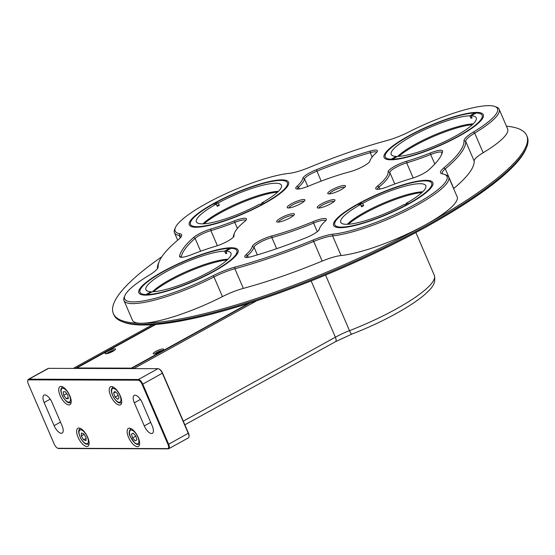 <?xml version="1.0" encoding="UTF-8"?>
<svg xmlns="http://www.w3.org/2000/svg" width="555" height="555" viewBox="0 0 555 555"><rect width="100%" height="100%" fill="white"/><g stroke="black" fill="none" stroke-linecap="round" stroke-linejoin="round"><path stroke-width="0.83" d="M133.935 368.499L256.688 300.754M131.57 368.596L133.637 368.381M73.739 368.194L76 368.43M152.431 324.71L73.829 368.083M75.785 368.201L154.935 324.522M250.423 302.794L131.59 368.374M161.04 351.454A5.661 1.165 -23.3 0 0 163.593 349.206A5.661 1.165 -23.3 0 0 157.939 350.372A5.661 1.165 -23.3 0 0 153.201 353.681A5.661 1.165 -23.3 0 0 161.04 351.454M248.841 303.301L131.334 368.145L76.854 367.979L155.719 324.46M112.936 351.308A5.661 1.165 -23.3 0 0 115.489 349.06A5.661 1.165 -23.3 0 0 109.828 350.226A5.661 1.165 -23.3 0 0 105.096 353.535A5.661 1.165 -23.3 0 0 112.936 351.308M131.334 368.145L131.195 368.596M76.715 368.43L76.854 367.979M160.638 351.669L158.459 352.016L157.086 353.202M158.702 352.578L158.459 352.016M112.582 351.495L110.168 351.953L109.002 353.049M110.403 352.515L110.168 351.953M112.304 351.641L112.145 351.273M158.945 368.964A4.627 1.942 61.1 0 1 159.202 369.047A4.627 1.942 61.1 0 1 162.566 373.085L188.443 433.177A4.627 1.942 61.1 0 1 189.047 436.327A4.627 1.942 61.1 0 1 188.984 436.591M52.073 402.555L62.028 425.664A8.485 3.559 61.1 0 1 62.16 433.087A8.485 3.559 61.1 0 1 54.092 425.643L44.136 402.528A8.485 3.559 61.1 0 1 44.005 395.111A8.485 3.559 61.1 0 1 52.073 402.555M142.274 402.826L152.23 425.942A8.485 3.559 61.1 0 1 152.361 433.358A8.485 3.559 61.1 0 1 144.286 425.914L134.338 402.805A8.485 3.559 61.1 0 1 134.206 395.382A8.485 3.559 61.1 0 1 142.274 402.826M27.75 380.862L27.854 380.286A5.141 2.158 61.1 0 1 28.444 379.294L48.063 368.464A5.141 2.158 61.1 0 1 48.556 368.347L158.002 368.68A5.141 2.158 61.1 0 1 158.661 368.825A5.141 2.158 61.1 0 1 162.393 373.307L188.277 433.399A5.141 2.158 61.1 0 1 188.95 436.903A5.141 2.158 61.1 0 1 188.353 437.902L168.734 448.724A5.141 2.158 61.1 0 1 168.241 448.842L58.802 448.516A5.141 2.158 61.1 0 1 58.136 448.364L57.595 448.142A4.627 1.942 61.1 0 1 54.237 444.111L28.354 384.018A4.627 1.942 61.1 0 1 27.75 380.862A4.627 1.942 61.1 0 1 28.728 379.863L138.167 380.196A4.627 1.942 61.1 0 1 142.129 384.358L168.005 444.458A4.627 1.942 61.1 0 1 167.631 448.606L58.192 448.28A4.627 1.942 61.1 0 1 57.595 448.142M119.457 405.067A10.288 4.315 -118.9 0 0 120.442 404.831A10.288 4.315 -118.9 0 0 119.256 393.738A10.288 4.315 -118.9 0 0 110.501 386.814A10.288 4.315 -118.9 0 0 111.153 396.867A10.288 4.315 -118.9 0 0 119.457 405.067M137.369 446.671A10.288 4.315 -118.9 0 0 138.362 446.435A10.288 4.315 -118.9 0 0 137.168 435.342A10.288 4.315 -118.9 0 0 128.42 428.418A10.288 4.315 -118.9 0 0 129.065 438.471A10.288 4.315 -118.9 0 0 137.369 446.671M86.858 446.518A10.288 4.315 -118.9 0 0 87.85 446.282A10.288 4.315 -118.9 0 0 86.656 435.189A10.288 4.315 -118.9 0 0 77.908 428.266A10.288 4.315 -118.9 0 0 78.553 438.318A10.288 4.315 -118.9 0 0 86.858 446.518M68.945 404.914A10.288 4.315 -118.9 0 0 69.93 404.678A10.288 4.315 -118.9 0 0 68.744 393.585A10.288 4.315 -118.9 0 0 59.989 386.662A10.288 4.315 -118.9 0 0 60.641 396.714A10.288 4.315 -118.9 0 0 68.945 404.914M188.443 433.177L168.658 444.229A5.141 2.158 61.1 0 1 168.734 448.724M168.005 444.458L168.658 444.229L142.774 384.136L162.566 373.085M158.002 368.68L138.382 379.509A5.141 2.158 61.1 0 1 142.774 384.136L142.129 384.358M138.167 380.196L138.382 379.509L28.936 379.176L48.556 368.347M28.444 379.294A5.141 2.158 61.1 0 1 28.936 379.176L28.728 379.863M115.121 397.033L117.813 399.357L118.985 397.692L117.466 393.703L114.767 391.386L113.595 393.051L115.121 397.033L118.104 395.389M115.489 392.003L113.595 393.051M132.596 437.923L135.281 440.816L136.898 439.865L135.822 436.029L133.131 433.129L131.521 434.079L132.596 437.923L135.85 436.126M133.172 433.171L131.521 434.079M63.735 395.306L66.295 398.726L68.334 398.643L67.821 395.132L65.268 391.705L63.221 391.795L63.735 395.306L66.725 393.662M68.196 397.678L66.295 398.726M81.294 435.966L83.576 439.782L85.976 440.635L86.094 437.673L83.819 433.857L81.418 433.004L81.294 435.966L84.138 434.398M86.067 438.408L83.576 439.782M122.364 321.727L123.994 322.337A223.748 46.134 -23.3 0 0 143.232 325.015A223.748 46.134 -23.3 0 0 362.845 258.783A223.748 46.134 -23.3 0 0 525.765 149.302L526.445 147.699A225.032 46.405 156.7 0 1 425.768 226.051A225.032 46.405 156.7 0 1 141.712 324.418A225.032 46.405 156.7 0 1 122.364 321.727A225.032 46.405 156.7 0 1 113.858 314.747L113.359 313.589A225.032 46.405 156.7 0 1 161.81 256.764M506.451 126.207A225.032 46.405 156.7 0 1 526.723 135.566L527.215 136.724A225.032 46.405 156.7 0 1 526.445 147.699M526.723 135.566A225.032 46.405 156.7 0 1 425.276 224.9A225.032 46.405 156.7 0 1 141.213 323.267A225.032 46.405 156.7 0 1 113.359 313.589M474.164 161.006L465.7 141.358L464.022 140.692A165.883 34.209 156.7 0 1 443.757 167.95A27.001 5.571 156.7 0 0 441.572 173.639A27.001 5.571 156.7 0 0 442.363 173.847A69.437 14.319 156.7 0 1 444.388 174.374L446.019 174.985A70.728 14.583 156.7 0 1 448.697 177.177L457.154 196.824A70.728 14.583 156.7 0 1 425.276 224.9A70.728 14.583 156.7 0 1 341.075 255.529A25.717 5.3 -23.3 0 0 322.164 261.093A167.166 34.472 156.7 0 1 243.347 288.385A25.717 5.3 -23.3 0 0 222.444 296.613A70.728 14.583 156.7 0 1 141.213 323.267A70.728 14.583 156.7 0 1 132.458 320.221L123.994 300.581A70.728 14.583 156.7 0 1 124.237 297.126L124.917 295.524A69.437 14.319 156.7 0 1 148.705 275.537A27.001 5.571 156.7 0 0 157.953 267.767A27.001 5.571 156.7 0 0 158.14 266.858A165.883 34.209 156.7 0 1 159.299 261.294A165.883 34.209 156.7 0 1 178.405 239.6A27.001 5.571 156.7 0 0 181.52 236.069A27.001 5.571 156.7 0 0 179.799 233.704A69.437 14.319 156.7 0 1 175.387 227.633A69.437 14.319 156.7 0 1 221.66 195.665A69.437 14.319 156.7 0 1 289.113 173.382A27.001 5.571 156.7 0 0 308.975 167.548A165.883 34.209 156.7 0 1 387.182 140.464A27.001 5.571 156.7 0 0 409.132 131.819A69.437 14.319 156.7 0 1 494.859 106.484A69.437 14.319 156.7 0 1 473.457 132.014L474.692 133.096L483.155 152.743A25.717 5.3 -23.3 0 0 474.164 161.006A167.166 34.472 156.7 0 1 453.747 188.478A25.717 5.3 -23.3 0 0 453.608 188.589M494.859 106.484L496.489 107.094A70.728 14.583 156.7 0 1 499.16 109.286L507.624 128.933A70.728 14.583 156.7 0 1 483.155 152.743M180.257 237.866L179.203 235.424A70.728 14.583 156.7 0 1 174.464 232.691A70.728 14.583 156.7 0 1 174.707 229.236L175.387 227.633M179.799 233.704L179.203 235.424A25.717 5.3 156.7 0 1 180.923 236.416A25.717 5.3 156.7 0 1 181.02 236.936M157.453 268.634A25.717 5.3 156.7 0 0 157.453 268.502A167.166 34.472 156.7 0 1 158.619 262.897L159.299 261.294M222.444 296.613L213.987 276.966A70.728 14.583 156.7 0 1 123.994 300.581M124.917 295.524A69.437 14.319 156.7 0 0 213.03 275.731L213.987 276.966A25.717 5.3 156.7 0 1 234.883 268.738L243.347 288.385M322.164 261.093L313.7 241.446A167.166 34.472 156.7 0 1 234.883 268.738L234.98 267.094A27.001 5.571 156.7 0 0 213.03 275.731M234.98 267.094A165.883 34.209 156.7 0 0 313.186 240.01L313.7 241.446A25.717 5.3 156.7 0 1 332.618 235.889L341.075 255.529M448.697 177.177A70.728 14.583 156.7 0 1 407.876 209.97A70.728 14.583 156.7 0 1 332.618 235.889L333.049 234.168A27.001 5.571 156.7 0 0 313.186 240.01M499.16 109.286A70.728 14.583 156.7 0 1 474.692 133.096A25.717 5.3 156.7 0 0 465.7 141.358A167.166 34.472 156.7 0 1 445.283 168.831L453.747 188.478M442.557 173.881A25.717 5.3 156.7 0 1 442.231 173.451A25.717 5.3 156.7 0 1 445.283 168.831L443.757 167.95M444.388 174.374A69.437 14.319 156.7 0 1 413.114 205.51A69.437 14.319 156.7 0 1 333.049 234.168M464.022 140.692A27.001 5.571 156.7 0 1 473.457 132.014M305.756 237.852A142.732 29.436 156.7 0 1 251.88 256.507A14.146 2.914 156.7 0 1 245.289 257.312A14.146 2.914 156.7 0 1 246.025 254.689A69.437 14.319 -23.3 0 0 252.324 246.42A14.146 2.914 156.7 0 1 271.95 235.889A83.583 17.233 -23.3 0 0 313.048 221.66A14.146 2.914 156.7 0 1 326.326 219.78A14.146 2.914 156.7 0 1 325.202 221.181A69.437 14.319 -23.3 0 0 319.701 228.07A69.437 14.319 -23.3 0 0 319.305 229.312A14.146 2.914 156.7 0 1 319.229 229.569A14.146 2.914 156.7 0 1 305.756 237.852M296.96 186.369A69.437 14.319 -23.3 0 0 302.857 178.238A14.146 2.914 156.7 0 1 316.405 169.705A142.732 29.436 156.7 0 1 370.282 151.05A14.146 2.914 156.7 0 1 377.358 151.369A14.146 2.914 156.7 0 1 376.144 152.861A69.437 14.319 -23.3 0 0 370.171 160.18A69.437 14.319 -23.3 0 0 369.845 161.13A14.146 2.914 156.7 0 1 369.776 161.325A14.146 2.914 156.7 0 1 350.212 171.661A83.583 17.233 -23.3 0 0 309.114 185.897A14.146 2.914 156.7 0 1 296.328 188.901A14.146 2.914 156.7 0 1 296.96 186.369L298.534 187.208A70.728 14.583 -23.3 0 0 304.535 178.925L302.857 178.238M234.037 235.771A14.146 2.914 156.7 0 1 233.939 236.284A14.146 2.914 156.7 0 1 215.493 246.309A69.437 14.319 -23.3 0 0 191.905 254.53A14.146 2.914 156.7 0 1 180.153 257.118A14.146 2.914 156.7 0 1 179.577 256.285A142.732 29.436 156.7 0 1 193.535 237.512A14.146 2.914 156.7 0 1 210.893 228.986A69.437 14.319 -23.3 0 0 234.376 220.911A14.146 2.914 156.7 0 1 246.392 219.537A14.146 2.914 156.7 0 1 244.686 221.452A83.583 17.233 -23.3 0 0 234.599 232.76A83.583 17.233 -23.3 0 0 234.037 235.771L233.572 236.881M406.669 161.241A69.437 14.319 -23.3 0 0 430.257 153.02A14.146 2.914 156.7 0 1 442.585 151.265A142.732 29.436 156.7 0 1 441.683 154.283A142.732 29.436 156.7 0 1 428.627 170.045A14.146 2.914 156.7 0 1 411.269 178.564A69.437 14.319 -23.3 0 0 387.785 186.647A14.146 2.914 156.7 0 1 376.255 189.144A14.146 2.914 156.7 0 1 377.476 186.098A83.583 17.233 -23.3 0 0 388.125 171.779A14.146 2.914 156.7 0 1 406.669 161.241L406.669 162.865A70.728 14.583 -23.3 0 0 430.687 154.491L430.257 153.02M264.18 203.636A54.008 11.135 156.7 0 1 191.364 226.593A54.008 11.135 156.7 0 1 234.515 193.327A54.008 11.135 156.7 0 1 288.343 184.829A54.008 11.135 156.7 0 1 264.18 203.636M213.71 271.527A54.008 11.135 156.7 0 1 140.894 294.483A54.008 11.135 156.7 0 1 184.052 261.218A54.008 11.135 156.7 0 1 237.873 252.719A54.008 11.135 156.7 0 1 213.71 271.527M408.494 204.074A54.008 11.135 156.7 0 1 335.678 227.037A54.008 11.135 156.7 0 1 378.836 193.764A54.008 11.135 156.7 0 1 432.657 185.266A54.008 11.135 156.7 0 1 408.494 204.074M341.138 189.692A9.643 1.991 156.7 0 1 328.137 193.792A9.643 1.991 156.7 0 1 335.844 187.854A9.643 1.991 156.7 0 1 345.453 186.334A9.643 1.991 156.7 0 1 341.138 189.692M300.56 203.747A9.643 1.991 156.7 0 1 287.552 207.847A9.643 1.991 156.7 0 1 295.26 201.902A9.643 1.991 156.7 0 1 304.875 200.39A9.643 1.991 156.7 0 1 300.56 203.747M290.043 217.886A9.643 1.991 156.7 0 1 277.042 221.986A9.643 1.991 156.7 0 1 284.75 216.048A9.643 1.991 156.7 0 1 294.358 214.528A9.643 1.991 156.7 0 1 290.043 217.886M330.627 203.838A9.643 1.991 156.7 0 1 317.62 207.938A9.643 1.991 156.7 0 1 325.327 201.992A9.643 1.991 156.7 0 1 334.942 200.48A9.643 1.991 156.7 0 1 330.627 203.838M458.964 136.183A54.008 11.135 156.7 0 1 386.148 159.146A54.008 11.135 156.7 0 1 429.299 125.874A54.008 11.135 156.7 0 1 483.127 117.376A54.008 11.135 156.7 0 1 458.964 136.183M246.025 254.689L247.585 255.536A12.862 2.65 -23.3 0 0 246.42 257.485M319.701 228.07L319.028 229.673A70.728 14.583 -23.3 0 0 318.82 230.221M325.667 220.717A12.862 2.65 -23.3 0 0 313.575 223.089L313.048 221.66M271.95 235.889L271.846 237.54A84.866 17.503 -23.3 0 0 313.575 223.089L317.273 231.678M276.647 248.675L271.846 237.54A12.862 2.65 -23.3 0 0 254.003 247.114L252.324 246.42M248.356 257.319L247.585 255.536A70.728 14.583 -23.3 0 0 254.003 247.114L257.353 254.898M376.706 152.306A12.862 2.65 -23.3 0 0 370.247 152.68A141.449 29.165 -23.3 0 0 316.856 171.169A12.862 2.65 -23.3 0 0 304.535 178.925L307.775 186.438M299.27 188.922L298.534 187.208A12.862 2.65 -23.3 0 0 297.452 189.068M370.171 160.18L369.491 161.782A70.728 14.583 -23.3 0 0 369.463 161.852M234.599 232.76L233.926 234.363A84.866 17.503 -23.3 0 0 233.329 237.172M245.74 220.474A12.862 2.65 -23.3 0 0 234.786 222.382L234.376 220.911M210.893 228.986L210.872 230.609A70.728 14.583 -23.3 0 0 234.786 222.382L237.394 228.445M217.373 245.712L210.872 230.609A12.862 2.65 -23.3 0 0 195.096 238.359A141.449 29.165 -23.3 0 0 181.263 256.972A12.862 2.65 -23.3 0 0 181.284 257.284M441.315 155.095A141.449 29.165 -23.3 0 0 441.898 152.896A12.862 2.65 -23.3 0 0 441.863 152.542A12.862 2.65 -23.3 0 0 430.687 154.491L434.801 164.044M413.177 177.968L406.669 162.865A12.862 2.65 -23.3 0 0 389.811 172.439L388.125 171.779M377.476 186.098L378.996 186.986A84.866 17.503 -23.3 0 0 389.811 172.439L394.785 183.996M379.891 189.054L378.996 186.986A12.862 2.65 -23.3 0 0 377.386 189.31M217.935 202.929A52.725 10.871 -23.3 0 0 215.833 204.053M228.736 249.549A52.725 10.871 -23.3 0 0 227.321 249.667M362.255 203.366A52.725 10.871 -23.3 0 0 360.153 204.49M344.634 187.34A8.36 1.72 -23.3 0 0 336.448 189.248A8.36 1.72 -23.3 0 0 329.427 193.889M304.057 201.396A8.36 1.72 -23.3 0 0 295.864 203.303A8.36 1.72 -23.3 0 0 288.85 207.945M293.539 215.534A8.36 1.72 -23.3 0 0 285.353 217.449A8.36 1.72 -23.3 0 0 278.332 222.083M334.124 201.486A8.36 1.72 -23.3 0 0 325.931 203.394A8.36 1.72 -23.3 0 0 318.917 208.035M473.991 114.205A52.725 10.871 -23.3 0 0 472.576 114.323M473.172 123.904A46.294 9.546 -23.3 0 0 415.542 144.127A46.294 9.546 -23.3 0 0 397.727 156.392M396.332 156.399A46.294 9.546 156.7 0 1 391.192 154.415A46.294 9.546 156.7 0 1 412.06 136.037A46.294 9.546 156.7 0 1 469.877 115.808L474.99 112.991A52.725 10.871 -23.3 0 0 423.278 128.857A52.725 10.871 -23.3 0 0 385.468 154.387A52.725 10.871 -23.3 0 0 391.219 159.216L396.332 156.399L396.561 156.933M471.847 117.584L470.876 118.118L469.877 115.808M470.876 118.118A46.294 9.546 156.7 0 1 472.076 118.125L471.084 115.815A46.294 9.546 156.7 0 1 476.225 117.792A46.294 9.546 156.7 0 1 447.302 140.359A46.294 9.546 156.7 0 1 397.533 156.399L392.427 159.223A52.725 10.871 -23.3 0 0 453.914 138.563A52.725 10.871 -23.3 0 0 480.137 113.615A52.725 10.871 -23.3 0 0 476.19 112.991L471.084 115.815M472.402 124.639A47.577 9.81 -23.3 0 0 415.438 145.285A47.577 9.81 -23.3 0 0 398.788 156.344M392.427 159.223L392.26 159.757M391.046 159.791L391.219 159.216M422.702 191.794A46.294 9.546 -23.3 0 0 365.079 212.017A46.294 9.546 -23.3 0 0 347.263 224.282M362.623 203.366A46.294 9.546 156.7 0 1 425.761 185.682A46.294 9.546 156.7 0 1 405.906 203.498L408.91 203.505A52.725 10.871 -23.3 0 0 429.667 181.506A52.725 10.871 -23.3 0 0 359.619 203.359L362.623 203.366L363.622 205.676A46.294 9.546 -23.3 0 0 362.588 206.238A46.294 9.546 -23.3 0 0 361.576 206.807L360.577 204.497L357.573 204.483A52.725 10.871 -23.3 0 0 334.998 222.277A52.725 10.871 -23.3 0 0 356.053 224.893A52.725 10.871 -23.3 0 0 406.864 204.635L403.86 204.622A46.294 9.546 156.7 0 1 340.721 222.305A46.294 9.546 156.7 0 1 360.577 204.497M406.392 204.635L405.906 203.498M421.939 192.529A47.577 9.81 -23.3 0 0 364.975 213.175A47.577 9.81 -23.3 0 0 348.325 224.234M363.622 205.676L361.083 205.669M359.515 204.49L359.619 203.359M227.918 259.247A46.294 9.546 -23.3 0 0 170.295 279.47A46.294 9.546 -23.3 0 0 152.479 291.736M166.805 271.381A46.294 9.546 156.7 0 1 224.629 251.151L229.742 248.335A52.725 10.871 -23.3 0 0 178.023 264.201A52.725 10.871 -23.3 0 0 140.214 289.731A52.725 10.871 -23.3 0 0 145.972 294.559L151.078 291.736A46.294 9.546 156.7 0 1 145.937 289.759A46.294 9.546 156.7 0 1 166.805 271.381M226.593 252.927L225.621 253.462L224.629 251.151M225.621 253.462A46.294 9.546 156.7 0 1 226.828 253.469L225.829 251.158A46.294 9.546 156.7 0 1 230.97 253.135A46.294 9.546 156.7 0 1 202.048 275.696A46.294 9.546 156.7 0 1 152.285 291.743L147.172 294.566A52.725 10.871 -23.3 0 0 208.659 273.906A52.725 10.871 -23.3 0 0 234.883 248.959A52.725 10.871 -23.3 0 0 230.942 248.335L225.829 251.158M151.314 292.277L151.078 291.736M227.155 259.983A47.577 9.81 -23.3 0 0 170.191 280.622A47.577 9.81 -23.3 0 0 153.541 291.687M145.798 295.135L145.972 294.559M147.172 294.566L147.013 295.1M259.539 204.184A46.294 9.546 156.7 0 1 196.408 221.868A46.294 9.546 156.7 0 1 216.263 204.053L213.252 204.046A52.725 10.871 -23.3 0 0 190.684 221.84A52.725 10.871 -23.3 0 0 211.732 224.456A52.725 10.871 -23.3 0 0 262.55 204.198L259.539 204.184M218.302 202.929A46.294 9.546 156.7 0 1 281.44 185.245A46.294 9.546 156.7 0 1 261.585 203.061L264.589 203.068A52.725 10.871 -23.3 0 0 285.353 181.069A52.725 10.871 -23.3 0 0 215.298 202.922L218.302 202.929L219.301 205.239A46.294 9.546 -23.3 0 0 218.268 205.801A46.294 9.546 -23.3 0 0 217.255 206.37L216.263 204.053M278.388 191.357A46.294 9.546 -23.3 0 0 220.758 211.58A46.294 9.546 -23.3 0 0 202.943 223.845M262.071 204.191L261.585 203.061M277.618 192.092A47.577 9.81 -23.3 0 0 220.654 212.738A47.577 9.81 -23.3 0 0 204.004 223.797M219.301 205.239L216.769 205.232M215.194 204.053L215.298 202.922M184.85 424.818L335.463 341.7A5.141 2.158 -118.9 0 0 335.387 337.204L183.268 421.155M415.868 232.524L434.322 275.37A84.866 17.503 156.7 0 1 349.497 330.662A5.141 0.881 68.8 0 0 351.773 334.138L335.463 341.7M325.556 275.065L349.497 330.662A25.717 5.3 -23.3 0 0 335.387 337.204L311.147 280.913M154.928 353.806A4.246 0.874 156.7 0 1 156.808 352.363A4.246 0.874 156.7 0 1 162.497 350.545M106.824 353.66A4.246 0.874 156.7 0 1 108.704 352.217A4.246 0.874 156.7 0 1 114.392 350.399M54.092 425.643L60.495 422.112M44.136 402.528L50.207 399.177M144.286 425.914L150.696 422.383M134.338 402.805L140.408 399.454M58.802 448.516L58.192 448.28M167.631 448.606L168.241 448.842M113.303 388.438A7.714 3.24 61.1 0 1 120.907 398.844A7.714 3.24 61.1 0 1 114.663 398.83A7.714 3.24 61.1 0 1 113.303 388.438M130.598 436.965A7.714 3.24 61.1 0 1 133.429 430.971A7.714 3.24 61.1 0 1 138.597 442.987A7.714 3.24 61.1 0 1 130.598 436.965M62.791 388.285A7.714 3.24 61.1 0 1 70.395 398.691A7.714 3.24 61.1 0 1 64.151 398.677A7.714 3.24 61.1 0 1 62.791 388.285M80.711 429.889A7.714 3.24 61.1 0 1 88.314 440.295A7.714 3.24 61.1 0 1 82.064 440.281A7.714 3.24 61.1 0 1 80.711 429.889M157.453 268.502L158.14 266.858M319.083 229.839L319.305 229.312M316.405 169.705L321.144 181.124M369.672 161.526L369.845 161.13M372.127 157.044L370.247 152.68L370.282 151.05M200.632 251.221L195.096 238.359L193.535 237.512M181.395 257.284L179.577 256.285M442.585 151.265L441.898 152.896M434.322 275.37C436.632 285.048 429.459 289.786 425.269 294.101C410.117 307.477 379.065 323.683 351.773 334.138M154.769 353.833L158.425 351.558L162.629 350.448M106.664 353.688L110.32 351.412L114.524 350.302M189.047 436.327L188.95 436.903M159.202 369.047L158.661 368.825M112.963 386.925L111.479 389.083C111.43 389.881 110.542 390.991 113.366 397.019C118.652 404.879 120.005 402.798 121.663 402.687M130.883 428.529C128.809 431.013 128.656 433.809 130.439 436.91L135.122 443.348L136.967 444.402L139.582 444.291M62.451 386.773L60.967 388.93C60.918 389.728 60.03 390.838 62.854 396.867C68.14 404.727 69.493 402.646 71.151 402.535M89.071 444.139L86.455 444.25C85.754 443.861 84.339 444.021 80.746 438.415C76.909 429.75 79.393 429.723 80.371 428.377M177.697 240.197L174.464 232.691"/></g></svg>
